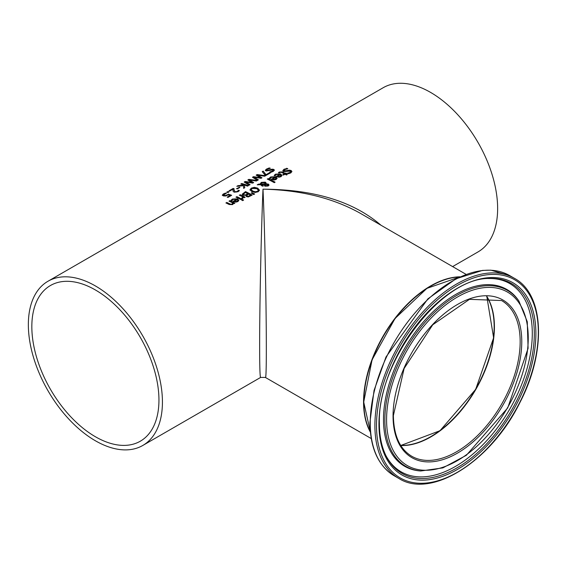 <?xml version="1.0" encoding="UTF-8"?>
<svg xmlns="http://www.w3.org/2000/svg" width="567" height="567" viewBox="0 0 567 567"><rect width="100%" height="100%" fill="white"/><g stroke="black" fill="none" stroke-linecap="round" stroke-linejoin="round"><path stroke-width="0.85" d="M227.509 197.252L229.996 195.502A94.809 54.737 -120 0 0 228.203 194.878L225.666 196.005L223.355 195.898L222.328 195.069M223.526 195.091L225.616 195.764L228.189 194.417A94.434 54.517 60 0 1 231.315 195.487M222.335 195.424L223.32 194.311L225.453 193.39A94.434 54.517 60 0 1 225.843 193.496M222.335 195.105L223.32 193.985L225.453 193.071A94.809 54.737 60 0 1 226.41 193.326L223.526 194.864L225.616 195.764M225.616 195.452L228.189 194.417M228.189 194.098A94.809 54.737 60 0 1 231.648 195.296L227.969 197.422A94.809 54.737 -120 0 0 227.176 197.132L229.996 195.502M274.23 175.657L275.519 174.473L280.658 174.253L281.962 175.586M276.54 176.564L279.737 174.409L276.271 174.494L275.151 175.777A94.809 54.737 -120 0 0 274.23 175.345L275.519 174.161L280.658 173.941L281.976 175.437L281.012 176.684L278.999 177.223L276.717 176.649A94.809 54.737 -120 0 0 276.257 176.415L279.737 174.409M279.028 176.932L280.367 176.592L280.977 175.798L280.382 174.735L277.724 176.266L279.028 176.932L280.977 175.494M277.724 176.266L279.028 176.62M286.711 168.236A94.809 54.737 60 0 1 287.823 168.768L284.825 169.59L284.45 170.986L289.517 170.135L291.162 170.525L291.899 171.525L290.828 172.9L288.397 173.8A94.809 54.737 -120 0 0 287.334 173.211L289.992 172.496L290.325 171.114L283.663 171.588L282.848 170.561L283.989 169.271L286.711 168.548A94.434 54.517 60 0 1 287.334 168.846M282.848 170.873L283.989 169.583L286.711 168.548M284.032 170.61L284.45 171.291L286.3 171.326L289.517 170.447L291.162 170.837L291.892 171.688M284.003 170.773L284.45 171.291M287.398 173.481L289.992 172.807L290.325 171.425M290.325 171.114L290.694 171.794M269.375 178.456L270.672 177.273L275.803 177.053L277.107 178.392M271.692 179.363L274.889 177.209L271.423 177.294L270.303 178.584A94.809 54.737 -120 0 0 269.375 178.144L270.672 176.961L275.803 176.741L277.121 178.236L276.164 179.484L274.144 180.023L271.862 179.448A94.809 54.737 -120 0 0 271.402 179.215L274.889 177.209M274.173 179.732L275.512 179.392L276.122 178.605L275.534 177.535L272.876 179.066L274.173 179.732L276.122 178.293M272.876 179.066L274.173 179.427M278.489 172.921L279.283 172.318L282.394 172.24A94.434 54.517 60 0 1 285.18 173.651L285.754 173.318A94.434 54.517 60 0 1 286.172 173.545M285.18 173.339L285.754 173.013A94.809 54.737 60 0 1 286.455 173.389L285.881 173.715A94.809 54.737 60 0 1 287.327 174.523L286.477 175.012A94.809 54.737 -120 0 0 285.031 174.204L283.472 175.104A94.809 54.737 -120 0 0 282.777 174.728L284.336 173.828A94.809 54.737 -120 0 0 281.941 172.609L280.842 172.205L279.248 172.963A94.809 54.737 -120 0 0 278.489 172.609L279.283 172.007L282.394 171.929A94.809 54.737 60 0 1 285.18 173.339L285.18 173.651M285.881 173.715L285.881 174.026A94.434 54.517 60 0 1 287.058 174.679M284.336 173.828L283.053 174.877M267.553 179.193L268.099 178.874A94.434 54.517 60 0 1 274.832 182.34M268.099 178.562A94.809 54.737 60 0 1 275.101 182.184L274.258 182.673A94.809 54.737 -120 0 0 267.255 179.052L268.099 178.874M258.389 184.169L260.274 184.084L261.203 182.397L265.278 182.127L266.114 182.971L266.001 183.828L268.397 184.105L268.999 184.97L268.17 186.004L265.087 186.203L264.435 185.551L264.711 184.558L261.5 184.644L263.35 185.685L262.471 186.196A94.809 54.737 -120 0 0 262.039 185.962L260.508 184.686L257.241 184.835L258.389 184.169L260.274 184.395L261.203 182.709L265.278 182.432L266.136 183.361M257.829 184.807L258.389 184.481M260.225 183.708L260.274 184.395M261.5 184.644L263.35 185.997M264.711 184.558L264.435 185.863M266.114 183.276L266.001 184.14L268.397 184.417L268.999 185.281M261.026 183.921L261.061 184.36L265.25 184.218L264.569 182.765L261.692 182.879L261.061 184.048L265.25 183.906L265.25 183.403M265.25 184.218L265.25 183.708L265.25 184.218M265.455 184.481L265.321 185.473L265.88 185.955L267.638 185.976L267.56 184.636L265.455 184.481L265.321 185.161L265.88 185.643L267.638 185.664L268.007 185.196L267.638 185.976L267.56 184.948M265.455 184.792L265.321 185.473L265.455 184.792M250.004 190.122L251.252 188.457L254.328 187.627L257.709 188.435L259.488 190.285M251.238 189.669L252.712 191.32L255.285 192.085L257.461 191.611L258.254 190.37M258.254 190.058L256.78 188.662L252.017 188.506L251.216 189.513L252.712 191.015L255.285 191.774L257.461 191.306L258.268 190.413M259.495 190.115L258.24 191.738L255.171 192.475L251.776 191.547L250.004 189.817L251.252 188.145L254.328 187.316L257.709 188.124L259.488 190.257M242.18 194.233L245.504 191.611A94.809 54.737 60 0 1 252.209 195.055L248.403 196.94L246.468 196.657L245.972 195.346A94.809 54.737 -120 0 0 245.936 195.332L243.016 195.211L242.194 194.382M242.194 194.396L245.504 191.922A94.434 54.517 60 0 1 251.939 195.211M245.497 194.864L247.85 193.694L245.497 195.176L243.909 194.658L245.497 195.176M247.85 193.694A94.809 54.737 -120 0 0 245.376 192.475L243.413 194.226M243.413 193.907L243.909 194.658M243.413 194.212L243.909 194.963M248.311 196.239L250.557 195.14L248.311 196.551L247.269 196.054L248.311 196.551M250.557 195.14A94.809 54.737 -120 0 0 248.594 194.077L246.78 195.374L247.269 196.359M246.78 195.374L247.269 196.054M251.507 193.163L254.37 194.155M251.854 192.652L254.661 193.985L253.662 194.566L251.245 193.007L251.854 192.964M236.793 196.636A94.809 54.737 60 0 1 241.825 199.152L240.982 199.641A94.809 54.737 -120 0 0 235.95 197.125L236.793 196.947A94.434 54.517 60 0 1 241.549 199.315M236.248 197.266L236.793 196.947M239.593 195.332L240.139 195.02A94.434 54.517 60 0 1 244.894 197.38M241.634 198.563L242.86 196.933A94.809 54.737 -120 0 0 239.288 195.197L240.139 195.02M240.139 194.708A94.809 54.737 60 0 1 245.171 197.224L244.32 197.713A94.809 54.737 -120 0 0 243.569 197.309L242.47 198.748A94.809 54.737 -120 0 0 241.592 198.28L241.634 198.301M241.634 198.252L242.86 196.933M231.116 200.548L232.406 199.364L237.538 199.145L238.849 200.477M236.623 199.3L233.157 199.386L232.038 200.675A94.809 54.737 -120 0 0 231.116 200.236L232.406 199.052L237.538 198.833L238.856 200.328L237.899 201.576L235.886 202.114L233.604 201.54A94.809 54.737 -120 0 0 233.143 201.306L236.623 199.3L233.427 201.455M235.907 201.519L237.254 201.172L237.864 200.385L237.254 201.483L235.907 201.824L234.61 201.157L235.907 201.824M237.864 200.385L237.268 199.627L234.61 201.157M242.031 200.286L242.719 199.889A94.434 54.517 60 0 1 243.328 200.236M242.719 199.584A94.809 54.737 60 0 1 243.597 200.08L242.633 200.633A94.809 54.737 -120 0 0 241.755 200.137L242.719 199.889M229.167 204.51A94.809 54.737 -120 0 0 225.9 202.922L226.75 202.745A94.434 54.517 60 0 1 229.621 204.127L230.904 204.609L232.073 204.354L232.768 202.972A94.809 54.737 -120 0 0 229.004 201.136L229.855 200.647A94.809 54.737 60 0 1 234.887 203.163L234.036 203.652A94.809 54.737 -120 0 0 233.476 203.347L232.654 204.609L229.167 204.51M226.205 203.064L226.75 202.745M226.75 202.433A94.809 54.737 60 0 1 229.621 203.815L230.904 204.304L232.073 204.049L232.768 202.972M229.855 200.647L229.855 200.959A94.434 54.517 60 0 1 234.603 203.319M229.309 201.271L229.855 200.959M265.349 170.568L266.49 169.405L269.212 168.264A94.434 54.517 60 0 1 269.701 168.392M269.899 172.219L272.5 171.404L272.833 170.228M272.833 169.916L266.164 170.993L265.349 170.249L266.49 169.079L269.212 167.945A94.809 54.737 60 0 1 270.331 168.25L267.326 169.242L266.951 170.419L272.018 169.193L273.67 169.349L274.407 170.1L273.329 171.347L270.906 172.333A94.809 54.737 -120 0 0 269.835 171.943L272.5 171.092L272.833 169.916L273.188 170.476M266.554 170.192L266.951 170.738L268.808 170.561L272.018 169.505L273.67 169.661L274.385 170.263M266.511 170.362L266.951 170.738M263.18 171.092L266.036 174.693L269.495 172.694A94.809 54.737 60 0 1 270.282 172.992L266.029 175.444A94.809 54.737 -120 0 0 265.023 175.075L262.223 171.645L263.18 171.092L266.036 175.012L269.495 173.013A94.434 54.517 60 0 1 269.956 173.183M262.415 171.858L263.18 171.411M254.101 177.244L258.382 179.859L257.503 180.37L252.485 177.265L253.484 176.691L260.409 177.613L256.171 175.139L257.163 174.565L265.576 175.706L264.661 176.238L257.751 175.189L261.975 177.79L261.068 178.307L254.101 177.244L258.127 180.008M257.751 175.189L261.727 177.932M256.468 175.288L257.163 174.884L265.165 175.947M252.776 177.421L253.484 177.01L260.409 177.613M248.849 179.363L257.269 180.504L256.348 181.036L249.445 179.987L253.662 182.588L252.754 183.113L245.787 182.042L250.068 184.665L249.189 185.168L244.171 182.064L245.171 181.49L252.102 182.723L247.864 179.937L248.849 179.363L256.851 180.745M244.462 182.22L245.171 181.809M245.171 181.49L252.102 182.411M248.155 180.086L248.849 179.682M245.787 182.042L249.813 184.807M249.445 179.987L253.414 182.73M244.42 185.062L244.753 187.727L243.668 188.357L243.449 185.7L236.8 186.323L237.956 185.65L243.527 185.125L243.477 184.764A94.809 54.737 -120 0 0 240.798 184.013L241.691 183.495A94.809 54.737 60 0 1 248.396 185.629L247.503 186.139A94.809 54.737 -120 0 0 244.42 185.062L244.717 187.748M241.181 184.112L241.691 183.821A94.434 54.517 60 0 1 248.062 185.82M237.488 186.245L243.527 185.125M239.068 187.174A94.809 54.737 60 0 1 239.884 187.429L237.346 188.896A94.809 54.737 -120 0 0 236.531 188.641L239.068 187.493A94.434 54.517 60 0 1 239.522 187.634M236.886 188.754L239.068 187.493M233.016 190.98L233.044 189.144L229.755 191.044A94.809 54.737 -120 0 0 228.976 190.838L233.108 188.45A94.809 54.737 60 0 1 234.065 188.705L234.058 190.101L235.121 191.646L236.297 191.752L238.459 190.526A94.434 54.517 60 0 1 239.217 190.803M234.065 189.024L234.058 190.42L235.121 191.958L236.297 192.064L238.126 191.065M234.022 189.853L234.058 190.42L234.022 189.853M229.359 190.937L233.108 188.776A94.434 54.517 60 0 1 234.043 189.017M238.459 190.214A94.809 54.737 60 0 1 239.416 190.562L238.097 191.71L234.256 192.192L233.264 191.54L232.987 190.172M233.016 190.661L233.044 189.144M227.714 191.568A94.809 54.737 60 0 1 228.997 191.908L227.92 192.532A94.809 54.737 -120 0 0 226.644 192.185L227.714 191.887A94.434 54.517 60 0 1 228.621 192.128M227.027 192.284L227.714 191.887M47.989 281.246A94.809 54.737 60 0 1 121.047 306.641A94.809 54.737 60 0 1 162.431 402.06A94.809 54.737 60 0 1 142.799 445.456A94.809 54.737 60 0 1 47.982 390.72A94.809 54.737 60 0 1 47.989 281.246L383.193 87.715A94.809 54.737 60 0 1 456.251 113.116A94.809 54.737 60 0 1 497.635 208.528A94.809 54.737 60 0 1 478.002 251.932L452.615 266.589M380.989 225.234C353.347 201.441 314.019 189.421 262.996 189.172C261.203 230.719 259.601 305.443 259.643 345.934C259.658 366.799 259.984 377.296 260.622 377.431L260.636 377.424M430.729 436.973A90.259 52.114 120 0 0 494.417 326.656M430.729 286.172A94.434 54.517 120 0 0 363.823 401.904M370.386 432.16A94.809 54.737 -60 0 1 383.193 335.983A94.809 54.737 -60 0 1 460.085 276.802M265.349 377.424L265.363 377.431C267.482 382.874 265.859 253.995 262.996 189.172C300.694 190.051 333.084 198.067 360.173 213.213L466.06 274.35M486.67 296.442A89.877 51.895 -60 0 1 475.536 389.295A89.877 51.895 -60 0 1 400.692 445.371M95.391 436.739A89.877 51.895 60 0 1 36.671 357.536A89.877 51.895 60 0 1 50.449 285.513A89.877 51.895 60 0 1 140.333 337.408A89.877 51.895 60 0 1 140.333 441.19A89.877 51.895 60 0 1 95.391 436.739M400.784 445.52A89.877 51.895 120 0 0 475.805 389.451A89.877 51.895 120 0 0 486.847 296.449M501.547 300.531A89.877 51.895 -60 0 1 501.547 404.314A89.877 51.895 -60 0 1 411.67 456.208C399.785 449.014 393.689 435.456 393.385 415.526L404.122 368.465L432.734 324.785L469.462 299.333L501.547 300.531M370.35 431.763A94.809 54.737 -60 0 1 363.823 402.216A94.809 54.737 -60 0 1 459.717 276.972M393.051 415.994A91.018 52.547 120 0 0 489.59 424.612A91.018 52.547 120 0 0 489.59 295.896A91.018 52.547 120 0 0 393.051 415.994M386.581 419.729A100.168 57.834 -60 0 1 492.829 287.554A100.168 57.834 -60 0 1 492.829 429.219A100.168 57.834 -60 0 1 386.581 419.729M376.509 425.541A114.414 66.055 -60 0 1 497.861 274.577A114.414 66.055 -60 0 1 497.861 436.384A114.414 66.055 -60 0 1 376.509 425.541M374.9 425.541A115.555 66.715 120 0 0 398.828 478.442C431.409 499.3 491.383 461.148 519.939 402.492C546.602 351.476 544.412 294.287 514.382 278.298A115.555 66.715 120 0 0 425.335 309.256A115.555 66.715 120 0 0 374.9 425.541M370.258 422.869A115.555 66.715 -60 0 1 420.7 306.577A115.555 66.715 -60 0 1 509.747 275.619L490.838 270.175L482.482 270.409L455.96 278.801L427.865 298.873L385.999 356.983L374.05 390.429L369.925 422.401C370.216 448.192 378.302 465.982 394.193 475.763A115.555 66.715 -60 0 1 370.258 422.869M378.94 424.137A110.976 64.071 120 0 0 496.649 434.655A110.976 64.071 120 0 0 496.649 277.71A110.976 64.071 120 0 0 378.94 424.137M384.865 419.899A101.592 58.656 120 0 0 420.693 470.993L442.87 467.895L466.35 455.287L507.734 407.893L528.09 348.351L527.267 321.716L518.869 300.957A101.592 58.656 120 0 0 438.057 309.079A101.592 58.656 120 0 0 384.865 419.899M518.869 300.957L518.167 299.971A102.117 58.961 120 0 0 436.951 308.143A102.117 58.961 120 0 0 383.483 419.53A102.117 58.961 120 0 0 419.495 470.886L420.693 470.993M489.349 278.475A109.608 63.284 -60 0 1 511.611 410.125A109.608 63.284 -60 0 1 386.467 456.676C381.789 447.639 379.429 436.59 379.387 423.521C376.92 362.065 441.523 277.383 489.349 278.475M386.092 455.946A108.673 62.739 120 0 0 509.783 409.069A108.673 62.739 120 0 0 488.527 278.517M142.799 445.456L260.622 377.431L265.363 377.431L371.25 438.567M400.763 445.492L439.992 430.7L475.663 389.373L493.623 337.812L486.812 296.449M459.802 276.937L426.923 288.362L395.043 318.491L372.065 359.818L363.709 402.06L370.357 431.856M514.382 278.298L509.747 275.619M398.828 478.442L394.193 475.763"/></g></svg>
